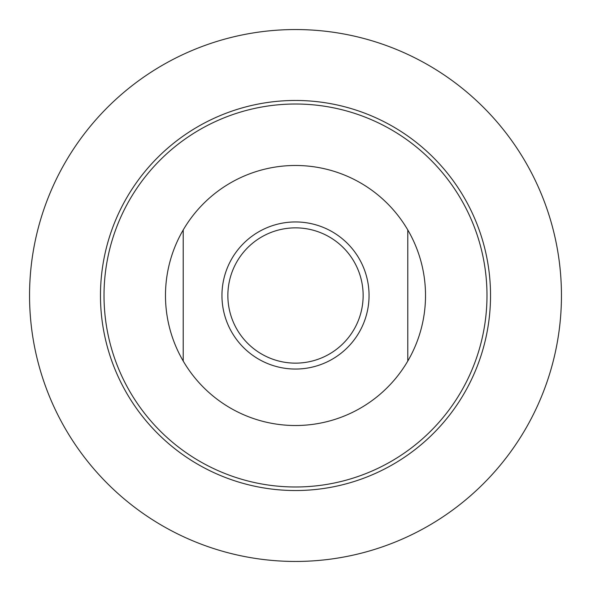 <?xml version="1.0" encoding="UTF-8"?>
<svg xmlns="http://www.w3.org/2000/svg" width="591" height="591" viewBox="0 0 591 591"><rect width="100%" height="100%" fill="white"/><g stroke="black" fill="none" stroke-linecap="round" stroke-linejoin="round"><path stroke-width="0.89" d="M227.86 295.5A67.64 67.64 0 0 1 295.5 227.86A67.64 67.64 0 0 1 363.14 295.5A67.64 67.64 0 0 1 295.5 363.14A67.64 67.64 0 0 1 227.86 295.5M369.05 295.5A73.55 73.55 0 0 0 258.725 231.805A73.55 73.55 0 0 0 258.725 359.195A73.55 73.55 0 0 0 369.05 295.5M183.21 229.958L183.21 361.042A130.02 130.02 0 0 1 183.21 229.958A130.02 130.02 0 0 1 407.79 229.958A130.02 130.02 0 0 1 407.79 361.042A130.02 130.02 0 0 1 183.21 361.042M407.79 361.042L407.79 229.958M100.47 295.5A195.03 195.03 0 0 1 295.5 100.47A195.03 195.03 0 0 1 490.53 295.5A195.03 195.03 0 0 1 295.5 490.53A195.03 195.03 0 0 1 100.47 295.5A195.03 195.03 0 0 1 295.5 100.47A195.03 195.03 0 0 1 490.53 295.5A195.03 195.03 0 0 1 295.5 490.53A195.03 195.03 0 0 1 100.47 295.5M29.55 295.5A265.95 265.95 0 0 1 295.5 29.55A265.95 265.95 0 0 1 561.45 295.5A265.95 265.95 0 0 1 295.5 561.45A265.95 265.95 0 0 1 29.55 295.5M104.016 295.5A191.484 191.484 0 0 1 295.5 104.016A191.484 191.484 0 0 1 486.984 295.5A191.484 191.484 0 0 1 295.5 486.984A191.484 191.484 0 0 1 104.016 295.5"/></g></svg>
